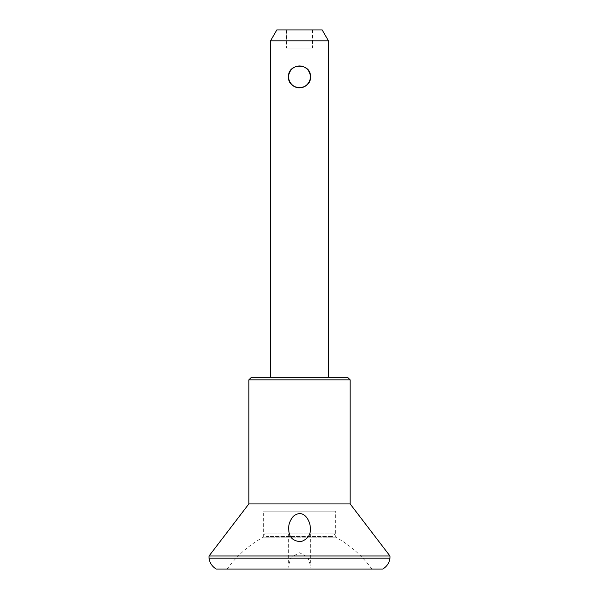 <?xml version="1.0" encoding="UTF-8"?>
<svg xmlns="http://www.w3.org/2000/svg" width="599" height="599" viewBox="0 0 599 599"><rect width="100%" height="100%" fill="white"/><g stroke="black" fill="none" stroke-linecap="round" stroke-linejoin="round"><path stroke-width="0.45" stroke-dasharray="3 2.25" d="M289.025 569.05L288.643 565.381L291.024 557.295L299.5 552.742L307.976 557.287L310.357 565.381L309.975 569.05M216.284 569.05L227.141 569.05C236.815 555.73 248.877 545.12 263.32 537.213L335.68 537.213L263.32 537.213L263.32 511.157L335.68 511.157L263.32 511.157M264.039 511.157L334.961 511.157L264.039 511.157L264.039 533.926L334.961 533.926L264.039 533.926L266.6 536.487L332.4 536.487L266.6 536.487M328.447 40.807L270.553 40.807M270.553 377.288L328.447 377.288L270.553 377.288M288.718 74.68L288.501 76.844A10.999 10.999 0 0 0 304.996 86.368A10.999 10.999 0 0 0 304.996 67.313A10.999 10.999 0 0 0 288.501 76.844A10.999 10.999 0 0 1 301.664 66.055M299.493 87.843A10.999 10.999 0 0 0 301.664 87.626M308.635 82.969A10.999 10.999 0 0 0 310.499 76.844M305.625 67.702A10.999 10.999 0 0 0 303.73 66.684M286.764 29.95L312.236 29.95L286.764 29.95L286.764 48.04L312.236 48.04L286.764 48.04M310.357 76.844A10.857 10.857 0 0 1 299.5 87.694A10.857 10.857 0 0 1 288.643 76.844A10.857 10.857 0 0 1 299.5 65.987A10.857 10.857 0 0 1 310.357 76.844M389.956 558.193L209.044 558.193M389.956 555.977L209.044 555.977M350.153 379.848L248.847 379.848M350.153 503.924L248.847 503.924M347.592 377.288L251.408 377.288M322.18 29.95L276.82 29.95M286.472 29.95L312.528 29.95L286.472 29.95L286.472 48.04L312.528 48.04L286.472 48.04M288.643 528.7L288.643 565.381M310.357 528.7L310.357 565.381M371.859 569.05C362.185 555.73 350.123 545.112 335.68 537.213L335.68 511.157M334.961 511.157L334.961 533.926L332.4 536.487M312.236 29.95L312.236 48.04M312.528 29.95L312.528 48.04"/><path stroke-width="0.9" d="M289.025 532.316C289.938 538.119 293.892 541.234 300.9 541.683C307.624 539.22 310.776 534.892 310.357 528.7C310.387 525.061 309.331 521.557 307.19 518.195C303.341 512.834 298.751 512.175 293.435 516.218C290.148 520.044 288.553 524.207 288.643 528.7L289.025 532.316M227.141 569.05L382.716 569.05C386.849 566.579 389.26 562.963 389.956 558.193L209.044 558.193C209.74 562.963 212.151 566.579 216.284 569.05L382.716 569.05M328.447 40.807L322.18 29.95L276.82 29.95L270.553 40.807L328.447 40.807L328.447 377.288M270.553 40.807L270.553 377.288M299.493 87.843A10.999 10.999 0 0 1 288.501 76.844C287.805 91.033 311.188 91.018 310.499 76.844C311.195 62.64 287.797 62.663 288.501 76.844L288.718 74.68M301.664 87.626A10.999 10.999 0 0 0 308.635 82.969M310.499 76.844A10.999 10.999 0 0 0 305.625 67.702M303.73 66.684A10.999 10.999 0 0 0 301.664 66.055M288.643 76.844A10.857 10.857 0 0 0 299.5 87.694A10.857 10.857 0 0 0 310.357 76.844A10.857 10.857 0 0 0 299.5 65.987A10.857 10.857 0 0 0 288.643 76.844M248.847 379.848L350.153 379.848L347.592 377.288L251.408 377.288L248.847 379.848L248.847 503.924L209.044 555.977L389.956 555.977L389.956 558.193M209.044 555.977L209.044 558.193M248.847 503.924L350.153 503.924L389.956 555.977M350.153 379.848L350.153 503.924"/></g></svg>
